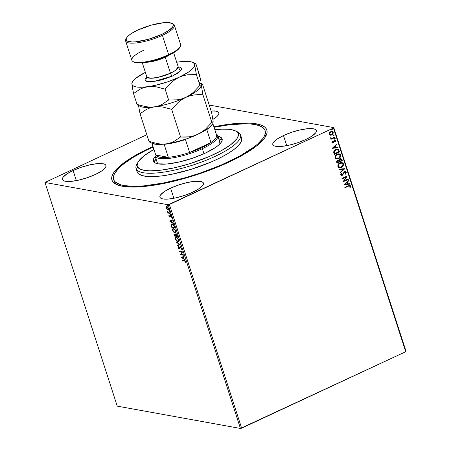 <?xml version="1.0" encoding="UTF-8"?>
<svg xmlns="http://www.w3.org/2000/svg" width="451" height="451" viewBox="0 0 451 451"><rect width="100%" height="100%" fill="white"/><g stroke="black" fill="none" stroke-linecap="round" stroke-linejoin="round"><path stroke-width="0.68" d="M113.996 180.31A79.573 20.532 -17.9 0 0 117.61 184.972A79.573 20.532 162.1 0 1 114.199 181.172L113.652 179.487A79.573 20.532 162.1 0 1 153.137 146.987L144.534 151.102L133.428 157.236L124.47 163.285L120.913 166.205L118.01 169.018L114.295 174.21L113.511 176.544L113.46 178.669L114.142 180.569A79.573 20.532 162.1 0 1 113.652 179.487M149.935 147.889L150.262 148.311L149.935 147.889L143.559 150.984L127.306 160.376L119.368 166.436L114.126 172.051L112.575 174.627L111.769 177.017L111.713 179.194L112.4 181.139L113.832 182.83L115.986 184.256L122.396 186.246L131.376 187.041L142.589 186.607L155.601 184.955L169.903 182.159L184.961 178.314L200.188 173.579L214.997 168.127L228.82 162.174A81.406 21.005 162.1 0 1 116.454 184.482A81.406 21.005 162.1 0 1 149.935 147.889A81.406 21.005 162.1 0 1 152.979 146.496L149.935 147.889M170.602 188.163L173.872 198.277L170.602 188.163L164.249 191.669L160.545 194.95L159.885 196.343L160.06 197.499L161.069 198.378L162.867 198.936L168.539 199.038L176.211 197.786L184.718 195.379L192.763 192.177A22.866 5.902 162.1 0 1 159.925 197.194A22.866 5.902 162.1 0 1 170.602 188.163A22.866 5.902 162.1 0 1 203.44 183.14A22.866 5.902 162.1 0 1 192.763 192.177L199.116 188.665L202.82 185.384L203.48 183.991L203.305 182.835L202.296 181.962L200.498 181.398L194.826 181.296L187.154 182.548L178.647 184.955L170.602 188.163M283.493 135.548L286.757 145.667L283.493 135.548L277.134 139.06L273.43 142.336L272.77 143.734L272.951 144.889L273.954 145.763L275.758 146.327L281.43 146.423L289.102 145.177L297.609 142.764L305.648 139.562A22.866 5.902 162.1 0 1 272.81 144.585A22.866 5.902 162.1 0 1 283.493 135.548A22.866 5.902 162.1 0 1 316.331 130.531A22.866 5.902 162.1 0 1 305.648 139.562L312.007 136.055L315.711 132.774L316.371 131.382L316.196 130.221L315.187 129.347L313.389 128.789L307.712 128.687L300.039 129.939L291.538 132.346L283.493 135.548M73.101 170.501L76.371 180.614L73.101 170.501L66.748 174.007L63.044 177.288L62.385 178.681L62.559 179.842L63.568 180.716L65.367 181.274L71.038 181.375L78.711 180.129L87.218 177.717L95.262 174.514A22.866 5.902 162.1 0 1 62.424 179.537A22.866 5.902 162.1 0 1 73.101 170.501A22.866 5.902 162.1 0 1 105.94 165.478A22.866 5.902 162.1 0 1 95.262 174.514L101.622 171.008L105.32 167.727L105.979 166.329L105.805 165.173L104.795 164.299L102.997 163.741L97.326 163.64L89.653 164.886L81.146 167.298L73.101 170.501M117.237 406.137L44.987 182.458L168.195 204.771L240.439 428.45L117.237 406.137L240.439 428.45L168.195 204.771L44.987 182.458L146.817 134.714L44.987 182.458L117.237 406.137M166.498 207.748L166.475 206.597L166.194 207.888L167.09 209.303L168.279 209.743L168.64 208.689L167.738 206.986L166.453 206.468L166.103 207.528L166.966 209.179L168.308 209.732M170.157 213.441L170.016 212.985L168.274 212.539L167.417 211.451L168.082 212.635L167.744 212.579L167.89 213.03L170.157 213.441L170.016 212.985L168.448 212.635L167.417 211.451L168.082 212.635L167.744 212.579L167.89 213.03L170.157 213.441M168.866 216.159L169.824 217.14L170.574 216.102L171.233 217.54L171.2 216.559L170.517 215.685L169.971 215.679L169.582 216.677L168.905 215.347L168.866 216.159L169.739 217.128L170.433 216.046L171.233 217.54L171.239 216.666L170.275 215.595L169.582 216.677L168.905 215.347L168.866 216.159M174.374 226.487L173.021 224.367L171.38 224.085L171.087 225.021L171.713 227.293L174.813 227.856L174.374 226.487C173.753 224.897 173.004 224.051 172.135 223.955L171.504 224.006L171.087 225.021L171.713 227.293L174.813 227.856L174.374 226.487M175.935 233.883L175.439 234.667L175.743 234.526L174.605 233.996L174.272 235.213L174.531 235.089L174.543 236.048L177.643 236.606L177.001 234.83L175.935 233.883L175.439 234.667L174.227 234.097L174.543 236.048L177.643 236.606L177.26 235.433L175.659 233.911M180.203 244.532L176.465 242.007L176.623 242.503L179.442 244.357L177.547 245.361L177.711 245.857L180.203 244.532L176.465 242.007L176.623 242.503L179.442 244.357L177.547 245.361L177.711 245.857L180.203 244.532M183.518 254.792L181.206 254.375L182.565 251.85L179.464 251.292L179.611 251.743L181.922 252.16L180.558 254.685L183.664 255.249L183.518 254.792L181.206 254.375L182.565 251.85L179.464 251.292L179.611 251.743L181.922 252.16L180.558 254.685L183.664 255.249L183.518 254.792M184.549 261.022L185.322 261.383L185.868 262.894L185.812 261.681L185.158 260.813L182.339 260.193L182.486 260.65L184.854 260.881L182.486 260.65L184.549 261.022L185.553 261.794L185.868 262.894L185.868 261.851L184.436 260.577L182.339 260.193L182.486 260.65L182.706 260.261L184.549 261.022M181.488 257.555L185.198 260.001L183.85 258.722L183.315 257.07L184.115 256.647L183.957 256.151L181.46 257.476L181.764 257.341L181.488 257.555L185.198 260.001L183.85 258.722L183.315 257.07L184.115 256.647L183.957 256.151L181.488 257.555M180.874 247.272L180.389 247.334L181.437 248.135L180.958 249.082L181.465 249.234L180.958 249.082L181.234 249.482L181.488 248.281L180.4 246.928L179.791 247.075L179.12 248.388L178.585 247.853L178.376 246.618L178.162 247.464L178.714 248.501L179.599 248.777L180.445 247.351L181.206 248.343L180.958 249.082L181.403 249.318L181.488 248.281L179.977 246.911L180.282 246.77M178.557 241.629L177.857 241.764C178.748 241.945 179.047 241.285 178.743 239.785L176.38 237.232L175.811 237.277L175.495 239.227L177.857 241.764L178.743 241.409L178.743 239.785L177.621 237.965L175.867 237.254L175.371 237.869L175.495 239.227L176.809 241.212L178.162 241.623L177.001 240.981M175.732 232.874L175.033 233.009C175.924 233.19 176.217 232.53 175.918 231.03L173.556 228.477L172.981 228.527L172.665 230.478L175.033 233.009L175.918 232.654L175.918 231.03L174.796 229.209L173.037 228.505L172.541 229.114L172.665 230.478L173.979 232.457L175.332 232.868L174.176 232.226M169.739 221.182L173.449 223.628L172.102 222.349L171.566 220.697L172.367 220.274L172.209 219.778L169.711 221.103L170.016 220.962L169.739 221.182L173.449 223.628L172.102 222.349L171.566 220.697L172.367 220.274L172.209 219.778L169.739 221.182M170.405 214.834L170.506 214.417L170.021 214.14L170.309 214.794L170.54 214.501L170.162 214.078L170.021 214.411L170.405 214.834L170.54 214.501M169.283 211.361L169.339 210.865L168.9 210.668L169.187 211.327L169.418 211.034L169.04 210.606L168.9 210.938L169.283 211.361L169.418 211.034M167.456 205.701L167.513 205.205L167.067 205.008L167.36 205.667L167.592 205.374L167.208 204.951L167.073 205.278L167.456 205.701L167.592 205.374M406.013 351.29L333.763 127.61L210.561 105.292L333.763 127.61L333.452 128.039L405.703 351.718L241.635 428.179L169.39 204.5L333.452 128.039L168.195 204.771L169.39 204.5L241.635 428.179L240.439 428.45L405.703 351.718L333.452 128.039L333.763 127.61L406.013 351.29L405.703 351.718L406.013 351.29M332.009 131.444L333.21 132.408L332.099 131.461L330.696 131.669L329.467 132.746L329.224 134.263L330.256 135.187L331.017 135.221L332.939 133.975L333.289 132.808L332.793 131.76L330.696 131.669L329.174 133.479L329.388 134.607L330.374 135.21M334.8 137.572L334.653 137.115L332.015 138.265L331.288 138.282L330.983 137.775L330.465 138.057L331.372 138.649L330.803 138.914L330.949 139.365L334.8 137.572L330.921 139.263L334.8 137.572L334.653 137.115L332.015 138.265L330.504 137.752L330.482 138.153L331.372 138.649L330.803 138.914L330.949 139.365L334.8 137.572M331.897 142.533L332.449 143.035L333.334 142.843L334.884 140.695L335.454 141.028L335.245 141.839L335.691 141.93L335.865 140.65L334.687 140.244L333.875 140.836L333.109 142.431L332.404 142.381L332.579 141.518L332.161 141.405L331.863 142.24L332.488 143.04L333.188 142.928L334.653 140.763L335.454 141.028L335.245 141.839L335.691 141.93L335.91 140.757L335.24 140.199L333.943 140.746L333.018 142.482L332.359 142.285L332.579 141.518L332.161 141.405L331.897 142.533M339.017 150.617L338.526 149.681L337.658 149.225L335.008 149.963L333.667 151.84L334.191 154.439L339.456 151.981L339.017 150.617L339.282 151.953L339.017 150.617L337.652 149.225L335.719 149.557L333.639 152.06L334.191 154.439L339.456 151.981L334.157 154.338L339.282 151.953L339.017 150.617M338.915 160.426L337.613 160.398L336.745 162.36L337.015 163.194L342.286 160.736L341.599 159.028L339.958 158.87L338.915 160.426L337.94 160.28L336.908 160.956L336.632 161.768L337.015 163.194L342.286 160.736L336.982 163.093L342.286 160.736L341.903 159.564L340.967 158.707L339.958 158.87L338.915 160.426L338.492 160.252M344.846 168.663L338.943 169.153L339.101 169.649L343.561 169.215L340.026 172.513L340.184 173.004L344.846 168.663L340.139 172.851L344.846 168.663L338.943 169.153L339.101 169.649L343.561 169.215L340.026 172.513L340.184 173.004L344.846 168.663M348.161 178.923L344.237 180.75L347.208 175.98L341.943 178.438L342.083 178.889L346.013 177.057L343.036 181.832L348.307 179.38L348.161 178.923L344.237 180.75L347.208 175.98L341.943 178.438L342.083 178.889L346.013 177.057L343.036 181.832L348.307 179.38L348.161 178.923M348.465 186.162L349.908 185.959L349.841 187.255L350.32 187.295L350.568 185.902L349.581 185.26L344.818 187.34L344.964 187.796L348.29 186.128L344.93 187.695L348.29 186.128L350.027 186.156L349.841 187.255L350.32 187.295L350.568 185.902L349.875 185.265L344.818 187.34L344.964 187.796L348.465 186.162M343.961 184.701L349.841 184.132L349.683 183.642L347.8 183.822L347.264 182.17L348.758 180.778L348.595 180.282L343.961 184.701L349.841 184.132L349.683 183.642L347.8 183.822L347.264 182.17L348.758 180.778L348.595 180.282L343.961 184.701M346.182 172.333L345.404 171.628L344.355 171.752L342.038 174.92L341.232 174.762L341.599 173.534L341.159 173.331L340.685 174.999L341.306 175.49L342.41 175.253L344.028 172.598L344.829 172.113L345.652 172.615L345.077 173.951L345.46 174.193L346.238 172.586L346.007 172.299L345.286 174.159L346.182 172.333L345.314 171.611L344.355 171.752L342.038 174.92L341.176 174.638L341.599 173.534L341.159 173.331L340.635 174.881L341.345 175.495L342.208 175.36L344.496 172.209L345.652 172.615L345.077 173.951L345.46 174.193L346.182 172.333M341.79 162.546L343.442 163.837L341.881 162.557L339.941 162.873C338.413 163.55 337.737 164.745 337.912 166.453L339.411 167.699L341.892 167.141L343.499 164.959L343.442 163.837L342.845 162.963L341.926 162.569L340.426 162.681L338.295 164.265L337.81 165.895L338.521 167.315L339.727 167.738L341.43 167.389L339.327 167.682M338.966 153.791L340.612 155.082L339.051 153.802L337.111 154.118C335.583 154.794 334.907 155.99 335.087 157.698L336.581 158.949L339.062 158.386L340.674 156.204L340.612 155.082L340.02 154.208L339.096 153.814L337.596 153.926L335.471 155.51L334.98 157.14L335.691 158.56L336.903 158.989L338.6 158.634L336.497 158.932M332.212 148.328L338.092 147.759L337.934 147.263L336.051 147.449L335.516 145.791L337.01 144.405L336.846 143.908L332.212 148.328L338.092 147.759L337.934 147.263L336.051 147.449L335.516 145.791L337.01 144.405L336.846 143.908L332.212 148.328M334.473 138.389L335.211 138.598L334.648 138.423L334.332 139.004L335.155 138.947L334.805 138.372L334.315 138.914L334.896 139.179L334.157 138.97M333.351 134.917L334.09 135.125L333.526 134.95L333.21 135.531L334.033 135.475L333.689 134.9L333.193 135.441L333.774 135.706L333.035 135.503M331.524 129.257L332.263 129.465L331.699 129.29L331.384 129.871L332.201 129.815L331.857 129.24L331.367 129.781L331.942 130.046L331.203 129.843M209.388 105.557L210.561 105.292L209.388 105.557M228.82 162.174L246.567 152.804L255.74 146.62L259.387 143.632L264.63 138.012L266.175 135.435L266.981 133.045L267.043 130.869L266.355 128.924L264.923 127.233L262.764 125.812L259.9 124.668L252.171 123.264L247.374 123.022L229.858 124.132L213.904 126.816A81.406 21.005 162.1 0 1 265.752 136.258A81.406 21.005 162.1 0 1 228.82 162.174M212.928 119.397L216.739 116.691L218.211 115.118L218.87 113.72L218.696 112.564L217.686 111.69L215.888 111.126L211.136 110.957A22.866 5.902 162.1 0 1 218.831 112.868A22.866 5.902 162.1 0 1 212.928 119.397M265.109 130.598L265.645 132.256A79.573 20.532 162.1 0 1 265.098 137.329A79.573 20.532 -17.9 0 0 265.301 131.438M349.79 185.254L350.568 185.902L350.32 187.295L349.846 187.238L350.433 186.043L349.672 185.231M349.531 185.806L350.027 186.156M349.852 186.122L348.29 186.128L349.548 185.812M348.471 180.406L348.758 180.778L347.084 182.136L347.62 183.788L347.084 182.136L348.578 180.744L348.471 180.406M349.519 183.653L349.841 184.132L343.95 184.651L349.666 184.098L349.519 183.653M346.61 182.582L345.043 184.042L346.61 182.582L345.043 184.042L346.785 182.616L347.197 183.878L345.224 184.07L347.197 183.878L346.61 182.582M348.014 178.991L348.307 179.38L343.008 181.73L348.127 179.346L348.014 178.991M345.838 177.029L342.055 178.788L345.838 177.029M347.061 176.048L344.062 180.721L347.061 176.053M341.807 175.416L342.754 174.723L343.95 172.445L344.654 172.079L343.848 172.57L342.935 174.757L341.26 175.478M341.131 173.364L341.599 173.534L341.001 174.605L341.858 174.887L341.001 174.605L341.424 173.5L341.131 173.364M342.038 174.92L341.176 174.638M345.224 171.594L346.007 172.299L345.224 171.594M341.616 174.965L341.001 174.605M343.38 169.187L339.084 169.599L343.38 169.187M341.43 167.389C342.935 166.712 343.606 165.528 343.442 163.837L343.262 163.803C343.431 165.494 342.76 166.678 341.249 167.355L341.43 167.389M339.265 167.676L341.486 167.236L343.019 165.726L343.262 163.803L341.993 162.597M342.146 166.791L342.54 166.413M343.025 163.313L342.23 162.681M339.535 163.493L341.734 163.093M339.502 167.163L338.605 166.701L338.194 165.703L339.186 163.747M341.587 163.053L339.907 163.296L341.672 163.065L342.907 164.102C343.025 165.455 342.484 166.402 341.277 166.938L339.688 167.197L338.447 166.182C338.329 164.818 338.876 163.865 340.088 163.324L339.907 163.296C338.695 163.831 338.149 164.784 338.273 166.148L339.603 167.18M340.883 158.696L341.903 159.564L342.106 160.708L341.604 159.242L340.635 158.656M338.43 160.246L338.098 160.201M340.657 159.214L339.93 159.288L339.22 160.438L339.389 161.187L340.105 159.321L340.753 159.231L341.599 160.539L339.462 161.419L339.406 159.739L340.764 159.254M338.312 160.736L337.59 160.815L337.083 161.988L337.771 160.844L338.402 160.742L339.101 161.7L337.235 162.456L337.089 161.272L338.216 160.708M337.258 162.022L337.263 161.306L337.962 160.77L338.724 160.9L339.101 161.7L337.41 162.49L337.258 162.022M338.6 158.634C340.105 157.957 340.776 156.773 340.612 155.082L340.437 155.054C340.601 156.739 339.93 157.923 338.425 158.6L338.6 158.634M336.44 158.921L338.656 158.481L340.189 156.971L340.437 155.054L339.163 153.842M339.321 158.036L339.71 157.658M340.201 154.558L339.4 153.926M336.711 154.738L338.904 154.338M338.757 154.298L337.083 154.541L338.842 154.31L340.077 155.353C340.201 156.7 339.659 157.647 338.453 158.183L336.863 158.442L335.623 157.427C335.499 156.063 336.046 155.11 337.258 154.569L337.083 154.541C335.871 155.082 335.324 156.029 335.443 157.393L336.683 158.408L335.781 157.946L335.369 156.948L336.356 154.992M337.562 149.213L338.836 150.583L337.652 149.225M337.01 149.693L335.685 149.98L334.039 152.032L334.58 153.735L334.214 152.066L335.865 150.014L337.337 149.743L338.087 150.149L338.769 151.784L334.405 153.701L334.208 151.339L336.006 149.845M336.339 149.749L336.672 149.693M336.722 144.027L337.01 144.405L335.335 145.763L335.871 147.415L335.335 145.763L336.829 144.371L336.722 144.027M337.771 147.28L338.092 147.759L332.201 148.278L337.917 147.725L337.771 147.28M334.862 146.209L333.295 147.663L334.862 146.209L333.295 147.663L335.037 146.237L335.448 147.505L333.475 147.697L335.448 147.505L334.862 146.209M332.156 141.417L332.579 141.518L332.184 142.251L332.844 142.448L332.184 142.251L332.156 141.417M333.018 142.482L332.359 142.285M335.161 140.188L335.91 140.757L335.51 141.902L335.758 140.825L335.127 140.176M334.653 140.763L335.454 141.028M332.269 143.001L333.436 142.606L334.479 140.735L333.734 142.505L332.398 143.023M334.479 140.735L334.935 140.684M335.662 141.631L335.758 141.338M332.658 142.505L332.184 142.251M334.332 139.004L334.896 139.179L335.211 138.598L334.648 138.423M335.211 138.598L334.896 139.179M334.394 139.19L334.975 138.914L334.946 138.378M331.271 138.282L330.978 138.012M330.803 137.978L331.84 138.231M334.512 137.183L334.625 137.538L334.512 137.183M333.21 135.531L333.774 135.706L334.09 135.125L333.526 134.95M334.09 135.125L333.774 135.706M333.272 135.717L333.853 135.447L333.672 134.877M330.256 135.187L331.767 134.99L333.035 132.374L331.767 134.99L330.081 135.153M330.267 135.193L331.761 134.872L332.765 133.947L333.114 132.774L332.517 131.658M332.928 133.659L333.086 133.192M332.613 131.731L331.953 131.433M331.857 131.94L330.668 132.092L331.953 131.951L332.737 132.628L331.62 134.539L330.538 134.714L329.523 134.009L330.668 132.092L329.523 134.009L330.211 134.646L329.551 134.082L329.613 133.107L330.538 132.154L331.739 131.912M331.384 129.871L331.942 130.046L332.263 129.465L331.699 129.29M332.263 129.465L331.942 130.046M331.446 130.057L332.026 129.787L331.84 129.217M340.088 163.324L342.072 163.189L342.985 164.547L341.999 166.487L340.082 167.225L338.938 166.87L338.374 165.737L338.769 164.435L340.088 163.324M339.564 161.221L339.693 159.626L340.522 159.214L341.119 159.412L341.599 160.539L339.564 161.221M337.258 154.569L339.248 154.434L340.155 155.792L339.169 157.732L337.258 158.476L336.113 158.121L335.544 156.982L335.944 155.68L337.258 154.569M334.58 153.735L334.214 152.066L334.777 150.786L336.514 149.777L337.996 150.053L338.769 151.784L334.58 153.735M330.842 132.12L332.178 132.019L332.793 132.927L332.111 134.235L330.871 134.736L330.031 134.511L329.647 133.738L330.842 132.12M214.964 110.721L214.304 111.014M185.953 262.561L185.558 262.623L185.897 261.946L185.953 262.561M185.057 259.573L181.787 257.414L185.057 259.573M182.221 257.651L183.32 257.087L183.467 258.474L183.732 258.35L182.221 257.651L183.061 257.205L183.467 258.474L182.221 257.651M183.596 255.04L180.558 254.685L182.227 252.024L179.611 251.743L179.831 251.359L182.227 252.024L180.862 254.544L183.596 255.04M181.522 248.287L181.263 248.941L181.482 248.112M179.977 248.552L179.278 248.839L180.129 247.43L180.924 247.3M180.129 247.43L180.434 247.289M179.475 248.253L179.735 248.044L179.12 248.388L178.534 247.723L178.376 246.618L178.218 247.655L178.495 247.531L178.218 247.655L179.278 248.839L179.678 248.693M179.278 248.839L179.583 248.698L179.002 248.343M178.517 247.52L178.675 246.477M179.351 248.225L179.735 248.044L179.864 247.543L179.56 247.684L179.12 248.388M179.43 248.185L179.735 248.044L179.526 248.247M180.248 246.883L179.864 247.543L180.547 246.742M180.18 246.838L179.735 248.044M178.506 246.736L178.489 247.419M178.771 248.05L179.701 248.71M178.004 245.699L177.852 245.226L177.547 245.361L179.74 244.216L176.623 242.503L176.905 242.3L179.74 244.216L177.852 245.226L178.004 245.699M175.687 238.686L175.969 237.226M177.857 241.764L178.416 241.719M176.922 240.902L178.669 241.595M176.166 237.113L175.67 237.728L175.715 238.827M176.245 237.66L176.944 237.57L177.829 238.128M177.502 237.852L176.065 237.722L177.006 237.863L178.686 239.622L178.122 241.291L177.711 241.308L175.805 239.267C175.569 238.06 175.811 237.536 176.527 237.683L178.433 239.74C178.664 240.935 178.427 241.46 177.711 241.308L178.472 241.133L178.861 240.22L178.421 241.15M174.571 235.072L174.903 233.855M175.896 233.81L175.743 234.526L176.234 233.742M174.526 233.956L174.486 234.791M175.191 234.357L174.751 234.452L175.969 235.71L174.712 235.653L174.588 234.458L175.704 235.834L174.712 235.653L174.56 235.18L174.751 234.452L175.185 234.351L175.777 235.039L176.082 234.334L177.175 236.099L175.952 235.659L176.082 234.334L176.674 234.34M174.768 234.492L175.056 234.311M176.6 234.289L175.907 234.351L176.38 234.193L176.082 234.334L177.271 235.456L177.175 236.099L176.025 235.89L175.529 234.627M176.38 234.193L176.053 234.808L176.38 234.193M172.857 229.931L173.139 228.471M175.033 233.009L175.591 232.964M174.092 232.147L175.845 232.84M173.336 228.364L172.846 228.978L172.891 230.072M173.539 228.832L173.24 228.973L173.703 228.933L175.602 230.991C175.839 232.18 175.597 232.705 174.887 232.558L172.975 230.512C172.744 229.305 172.981 228.781 173.703 228.933L174.999 229.373M176.031 231.448L175.597 232.395M175.602 230.991L175.687 232.056L175.292 232.536L174.148 232.203L173.054 230.726L172.981 229.209L174.182 229.114L175.602 230.991M174.678 229.097L173.703 228.933M176.031 231.464L175.642 232.378L174.887 232.558M174.746 227.648L171.713 227.293L171.932 226.904L174.746 227.648M172.04 224.327L172.581 224.271L171.786 224.446L172.62 224.513L173.979 225.511L174.193 226.859L174.452 226.735L174.351 227.343L171.882 226.898L171.453 225.314L172.276 224.412L173.725 225.63L174.351 227.343L174.61 227.225L171.882 226.898L171.386 224.88L171.087 225.021L171.673 223.95M171.679 223.944L171.515 225.551M173.297 224.604L172.276 224.412L173.381 224.671M173.308 223.2L170.038 221.041L173.308 223.2M170.472 221.278L171.572 220.714L171.718 222.101L171.983 221.977L170.472 221.278L171.312 220.832L171.718 222.101L170.472 221.278M169.164 216.018L169.21 215.206M170.241 215.584L170.055 216.463L170.275 215.539M170.275 215.595L169.971 215.679M171.318 216.875L170.94 217.247L171.279 216.525M170.811 215.933L170.472 216.418M170.343 216.908L170.044 217.049M169.739 217.128L170.038 216.987L169.525 216.66M169.114 215.539L169.131 215.882M169.503 216.632L170.128 216.999M170.703 214.693L170.021 214.411L170.461 213.937M170.162 214.078L170.021 214.411M170.298 214.112L170.608 214.659M170.095 213.233L167.89 213.03L168.11 212.624L170.095 213.233M169.582 211.22L168.9 210.938L169.339 210.47M169.04 210.606L168.9 210.938M169.176 210.64L169.486 211.186M168.443 209.636L167.913 209.766L168.539 208.317L166.836 206.445L166.177 206.738L167.141 206.304M166.836 206.445L166.177 206.738M167.913 209.766L168.212 209.625L167.265 209.038L168.584 209.602M166.599 206.434L166.402 207.392M166.893 206.834L167.958 207.144M168.651 208.65L168.347 209.157M168.646 208.728L167.766 209.315L167 208.83L166.475 207.939L167.287 206.755L166.966 206.784L168.488 208.159L167.766 209.315L166.475 207.939L166.842 206.885M166.966 206.784L166.661 206.924L167.654 207.285L168.262 208.266L168.291 209.067L167.766 209.315M167.654 206.902L166.988 206.896M167.755 205.56L167.073 205.278L167.513 204.81M167.208 204.951L167.073 205.278M167.344 204.98L167.659 205.526M177.711 241.308L176.713 240.733L175.839 239.374L175.738 238.117L176.527 237.683M171.453 225.314L171.944 224.401M137.978 162.219L136.805 164.322A54.881 14.161 -17.9 0 0 136.405 169.277L137.589 167.011A53.049 13.688 162.1 0 1 137.978 162.219A53.049 13.688 162.1 0 1 153.932 149.439M236.262 131.337A54.881 14.161 162.1 0 1 240.18 134.06A54.881 14.161 -17.9 0 0 237.451 131.816L235.27 130.796A53.049 13.688 162.1 0 1 237.902 132.96L240.18 134.06A54.881 14.161 162.1 0 1 240.513 134.798A54.881 14.161 162.1 0 1 194.133 164.654A54.881 14.161 162.1 0 1 136.405 169.277A54.881 14.161 162.1 0 1 136.067 168.533A54.881 14.161 162.1 0 1 137.487 163.239M153.988 149.405L144.478 155.488L138.694 161.097L137.69 162.772L137.138 165.742L137.589 167.011L139.934 169.04L144.123 170.331L149.98 170.85L161.407 170.117L175.101 167.654L189.888 163.668L209.089 156.598L221.509 150.566L231.019 144.483L236.798 138.88L238.325 135.644L238.359 134.229L237.902 132.96L235.557 130.937L231.374 129.64L228.64 129.285L222.022 129.172L214.856 129.758A53.049 13.688 162.1 0 1 235.27 130.796M219.693 141.941A32.929 8.496 162.1 0 1 219.896 142.386A32.929 8.496 162.1 0 1 219.879 143.92L219.693 141.941M157.23 162.631A32.929 8.496 162.1 0 0 157.427 163.076L158.132 163.86A32.929 8.496 162.1 0 1 157.427 163.076L157.151 162.292M217.461 136.129L221.266 137.645L222.236 139.41L221.909 138.395A36.131 9.324 162.1 0 1 222.129 138.88A36.131 9.324 162.1 0 1 191.596 158.538A36.131 9.324 162.1 0 1 153.588 161.582L153.301 159.755L153.656 158.696L155.347 156.334M214.062 127.306A79.573 20.532 162.1 0 1 264.613 129.499A79.573 20.532 162.1 0 1 265.098 130.576A79.573 20.532 162.1 0 1 197.854 173.86A79.573 20.532 162.1 0 1 114.142 180.569L114.684 182.249L114.142 180.569L115.546 182.221L120.468 184.724L123.935 185.553L132.729 186.325L143.694 185.891L163.29 183.038L185.13 177.773L200.013 173.139L221.39 164.948L240.017 155.899L254.279 146.778L257.842 143.858L262.956 138.367L264.461 135.852L265.244 133.519L265.295 131.393L264.613 129.499L263.209 127.847L258.288 125.339L250.717 123.974L246.026 123.743L228.888 124.837L214.062 127.306M241.736 138.728L241.161 141.806L238.596 145.385L234.137 149.343L227.964 153.515L220.302 157.743L211.457 161.87L191.59 169.187L171.386 174.345L162.129 175.856L153.921 176.566L147.071 176.448L141.851 175.507L138.457 173.782L137.149 171.882A54.881 14.161 -17.9 0 0 137.487 172.643L136.405 169.277L137.487 172.643A54.881 14.161 -17.9 0 0 195.221 168.02A54.881 14.161 -17.9 0 0 241.601 138.164L240.513 134.798M217.901 136.213A36.131 9.324 162.1 0 1 221.909 138.395L222.191 140.222L221.153 142.42L218.831 144.912L215.313 147.601L205.278 153.143L192.577 158.205L179.137 162.016L167.005 163.995L158.036 163.843L155.183 162.963L153.588 161.582A36.131 9.324 162.1 0 1 153.368 161.092A36.131 9.324 162.1 0 1 155.234 156.458M218.273 138.654L222.185 140.255A36.131 9.324 -17.9 0 0 218.718 138.739M156.052 158.977A36.131 9.324 -17.9 0 0 154.124 162.242M156.159 158.859L154.118 162.275M136.405 169.277A54.881 14.161 -17.9 0 0 195.621 164.153A54.881 14.161 -17.9 0 0 240.18 134.06L237.902 132.96A53.049 13.688 162.1 0 1 194.838 162.056A53.049 13.688 162.1 0 1 137.589 167.011L136.405 169.277M216.486 134.855A32.01 8.259 162.1 0 1 210.967 142.539A32.01 8.259 162.1 0 1 201.631 147.753L202.341 148.672A32.929 8.496 -17.9 0 0 216.243 134.048A32.929 8.496 162.1 0 1 217.72 135.661A32.929 8.496 162.1 0 1 202.341 148.672L203.982 153.74L202.341 148.672A32.929 8.496 162.1 0 1 155.054 155.905A32.929 8.496 162.1 0 1 155.313 153.729A32.929 8.496 -17.9 0 0 168.742 158.431A32.929 8.496 -17.9 0 0 202.341 148.672L201.631 147.753L210.967 142.539L189.629 152.483L201.631 147.753A32.01 8.259 162.1 0 1 189.629 152.483A32.01 8.259 162.1 0 1 168.319 157.303L155.753 155.026L157.134 156.367L159.778 157.219L168.319 157.303A32.01 8.259 162.1 0 1 155.753 155.026A32.01 8.259 162.1 0 1 155.589 154.524M212.849 123.557L216.581 135.103A32.01 8.259 -17.9 0 1 210.967 142.539L206.789 129.589A32.01 8.259 -17.9 0 0 210.656 126.353A32.01 8.259 162.1 0 1 206.789 129.589L210.967 142.539L189.629 152.483L185.446 139.534A32.01 8.259 162.1 0 1 164.136 144.354L168.319 157.303L155.753 155.026L151.948 143.243L155.753 155.026A32.01 8.259 -17.9 0 1 155.657 154.778L151.925 143.238M168.319 157.303A32.01 8.259 -17.9 0 0 189.629 152.483L185.446 139.534A32.01 8.259 -17.9 0 1 164.136 144.354L168.319 157.303M179.684 47.586L180.27 46.538A25.611 6.607 162.1 0 1 168.651 54.689L168.477 55.45A24.698 6.37 -17.9 0 0 179.684 47.586A24.698 6.37 -17.9 0 0 179.921 47.079M125.626 40.973L131.872 60.316A25.611 6.607 -17.9 0 0 168.651 54.689L162.405 35.347A25.611 6.607 -17.9 0 0 172.936 23.835L171.848 23.328A24.698 6.37 162.1 0 1 161.689 34.428L162.405 35.347L168.651 54.689A25.611 6.607 -17.9 0 0 180.614 44.57L174.362 25.228A25.611 6.607 162.1 0 1 162.405 35.347A25.611 6.607 162.1 0 1 125.626 40.973A25.611 6.607 162.1 0 1 126.314 38.465M126.556 37.957L125.964 39.006A25.611 6.607 -17.9 0 0 135.926 42.975A25.611 6.607 -17.9 0 0 162.405 35.347L161.689 34.428A24.698 6.37 162.1 0 1 136.157 41.78A24.698 6.37 162.1 0 1 126.556 37.957A24.698 6.37 162.1 0 1 137.758 30.093L130.891 33.881L128.484 35.719L126.894 37.427L126.179 38.933L126.37 40.178L127.458 41.126L132.126 41.971L135.531 41.842L148.385 39.322L161.689 34.428L168.556 30.64L172.553 27.099L173.269 25.589L173.077 24.343L171.989 23.396L167.315 22.55L163.916 22.68L151.062 25.2L137.758 30.093A24.698 6.37 162.1 0 1 171.848 23.328M147.065 77.262L146.846 77.589L146.823 76.845L150.358 78.243L157.811 77.431L170.467 73.225A2.745 1.15 -115 0 0 172.609 75.993L153.16 81.665L145.425 80.819L146.851 76.941L144.991 79.494L145.137 80.464L145.989 81.203L147.5 81.67L152.263 81.755L162.259 79.799L172.609 75.993A2.745 1.15 65 0 1 170.467 73.225A16.461 4.251 -17.9 0 0 178.156 66.725L173.641 52.744M165.201 56.888A2.745 1.15 -115 0 0 165.303 57.249L146.879 62.261A16.461 4.251 162.1 0 0 165.303 57.249L170.467 73.225L165.303 57.249A2.745 1.15 65 0 1 165.201 56.888M172.338 23.599A25.611 6.607 162.1 0 1 174.362 25.228M169.576 54.926A16.461 4.251 162.1 0 1 165.303 57.249L169.576 54.926M202.048 83.92L201.603 83.683L202.617 84.591L211.542 112.226L213.165 121.24L212.872 123.309L211.857 122.401L202.933 94.772L201.264 84.997L201.603 83.683L202.617 84.591L211.542 112.226L213.058 120.31L212.872 123.309L213.143 122.976M137.865 105.252L140.323 106.397A32.929 8.496 -17.9 0 0 154.338 106.864L158.532 106.633L162.867 107.039L171.645 109.351L178.156 102.433L181.809 99.615L185.778 97.377L189.972 95.815L194.251 94.936L202.933 94.772L211.857 122.401L205.346 129.324L201.693 132.137L197.724 134.375L193.53 135.937L189.251 136.822L180.569 136.986L171.645 109.351L178.156 102.433L181.809 99.615L185.778 97.377A32.929 8.496 162.1 0 1 154.338 106.864L150.296 107.795L146.598 109.322L140.047 113.748L146.598 109.322L150.296 107.795L154.338 106.864L158.532 106.633L162.867 107.039L171.645 109.351L180.569 136.986L174.024 141.411L170.326 142.944L166.284 143.869L162.089 144.1L157.754 143.694L148.977 141.383L140.047 113.748L138.519 105.557L140.047 113.748L148.977 141.383L149.986 142.291L150.262 141.969M201.005 86.282L201.005 86.282A32.929 8.496 162.1 0 1 185.778 97.377L181.578 98.938L177.299 99.823L168.623 99.987L162.072 104.412L158.374 105.94L154.338 106.864A32.929 8.496 162.1 0 1 138.615 104.92L138.615 104.92M199.319 82.578A32.929 8.496 162.1 0 1 201.264 84.997L201.332 84.016M198.592 94.62L202.933 94.772L201.264 84.997L200.92 86.31L199.906 85.402L193.394 92.325L189.736 95.138L185.778 97.377L189.972 95.815L194.251 94.936L198.592 94.62M184.91 137.132L180.569 136.986L174.024 141.411L170.326 142.944L166.284 143.869A32.929 8.496 -17.9 0 0 197.724 134.375L193.53 135.937L189.251 136.822L184.91 137.132M149.817 142.251L152.275 143.401A32.929 8.496 -17.9 0 0 166.284 143.869L162.089 144.1L157.754 143.694L148.977 141.383L149.986 142.291M212.427 123.078L211.857 122.401L205.346 129.324L201.693 132.137L197.724 134.375A32.929 8.496 -17.9 0 0 212.663 123.895L213.075 123.157M212.979 123.23L212.906 120.924M152.252 143.39L156.993 144.382L166.284 143.869L177.936 141.467L186.145 138.987L194.054 135.999L204.196 131.01L209.134 127.678L212.675 123.873M200.481 86.079L199.906 85.402L193.394 92.325L189.736 95.138L185.778 97.377L181.578 98.938L177.299 99.823L168.623 99.987L162.072 104.412L158.374 105.94L154.338 106.864A32.929 8.496 -17.9 0 0 185.778 97.377A32.929 8.496 -17.9 0 0 200.712 86.896L201.123 86.158M201.197 85.978L201.264 84.997M200.757 81.05L200.238 78.322L200.757 81.05M199.596 75.227L200.238 78.322L196.1 64.408L199.596 75.227M137.594 105.055L137.025 104.384L137.594 105.055M132.205 82.482L131.861 83.796A32.929 8.496 162.1 0 1 132.408 81.902A32.929 8.496 162.1 0 1 145.374 72.363L135.937 78.119L134.15 79.697L132.098 82.561L132.013 85.448L133.53 93.571L137.025 104.384L145.803 106.695L150.138 107.101L154.338 106.864L150.138 107.101L145.803 106.695L137.025 104.384L133.53 93.571L140.081 89.14L143.779 87.612L155.426 85.278L167.676 81.806L179.256 77.194L188.411 72.143L192.453 68.913L194.511 66.049L194.742 64.814L193.603 62.858L192.244 62.165L188.084 61.409L182.227 61.533L176.707 62.244A32.929 8.496 162.1 0 1 178.788 61.928A32.929 8.496 162.1 0 1 192.802 62.396A32.929 8.496 162.1 0 1 194.742 64.814A32.929 8.496 162.1 0 1 179.256 77.194A32.929 8.496 162.1 0 1 147.815 86.688L152.015 86.451L156.35 86.857L165.128 89.168L171.634 82.251L175.298 79.432L179.256 77.194L183.456 75.633L187.734 74.753L196.41 74.59L194.793 65.575L195.086 63.506L196.1 64.408L195.525 63.738M131.934 82.804L132.166 84.867L133.006 85.752L136.208 86.93L141.264 87.252L147.815 86.688A32.929 8.496 162.1 0 1 131.861 83.796L133.53 93.571L140.081 89.14L143.779 87.612L147.815 86.688L152.015 86.451L156.35 86.857L165.128 89.168L171.634 82.251L175.298 79.432L179.256 77.194L183.456 75.633L187.734 74.753L196.41 74.59L194.894 66.5L194.809 63.833M178.19 66.816L180.62 67.413L181.465 68.146L181.612 69.116L181.06 70.288L177.948 73.045L172.609 75.993L180.479 70.982L178.19 66.816M178.793 61.928L183.055 61.697M199.906 85.402L196.41 74.59L199.906 85.402M168.623 99.987L165.128 89.168L168.623 99.987M134.251 62.148L138.919 62.993L142.319 62.864L146.823 76.845A16.461 4.251 -17.9 0 0 170.467 73.225L175.727 70.215L178.156 66.725L178.573 67.34L178.201 67.205M142.319 62.864L155.172 60.349L164.282 57.254L172.214 53.562L175.343 51.662L177.75 49.824L179.701 47.552M133.299 61.708L134.392 62.215A24.698 6.37 -17.9 0 0 168.477 55.45L168.651 54.689A25.611 6.607 162.1 0 1 133.299 61.708A25.611 6.607 162.1 0 1 143.83 50.196M180.225 247.357L180.524 247.216M179.278 248.371L179.577 248.23M175.811 237.277L176.11 237.141M172.981 228.527L173.285 228.386M169.683 216.666L169.982 216.525M170.315 216.057L170.613 215.922M170.072 214.09L170.371 213.949M168.95 210.617L169.255 210.476M166.43 206.479L166.735 206.338M167.124 204.957L167.422 204.816M217.72 135.661L219.896 142.386M137.155 171.899L136.067 168.533M157.591 163.758L155.054 155.905M201.123 83.418L201.777 83.723M192.802 62.396L195.26 63.54M132.408 81.902L131.996 82.634"/></g></svg>
